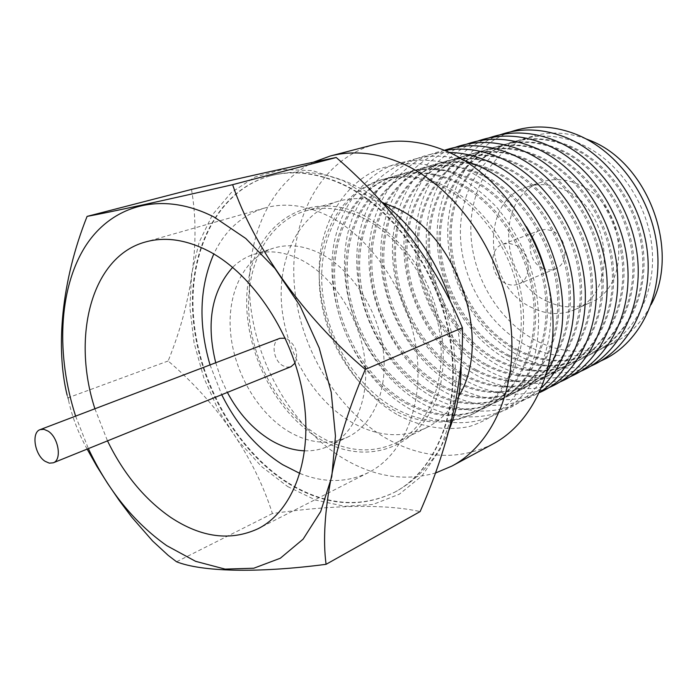 <?xml version="1.0" encoding="UTF-8"?>
<svg xmlns="http://www.w3.org/2000/svg" width="697" height="697" viewBox="0 0 697 697"><rect width="100%" height="100%" fill="white"/><g stroke="black" fill="none" stroke-linecap="round" stroke-linejoin="round"><path stroke-width="0.52" stroke-dasharray="3.48 2.61" d="M542.728 268.275C527.376 261.924 525.477 234.88 540.192 230.245L546.065 229.357L552.12 230.873C567.48 236.954 569.667 263.928 555.343 268.833C551.266 270.427 547.058 270.244 542.728 268.275M505.673 283.365C490.069 276.709 487.935 248.855 502.825 244.185L508.766 243.314L514.917 244.917C530.548 251.286 532.961 279.096 518.463 284.036C514.342 285.648 510.073 285.422 505.673 283.365M547.563 301.505C499.191 280.856 494.295 195.639 542.283 181.908C553.679 178.249 565.45 178.937 577.586 183.982C626.028 201.964 633.782 286.336 589.749 302.838C576.071 308.701 562.009 308.257 547.563 301.505M532.743 308.004C484.049 286.955 478.865 200.736 527.089 186.944C538.537 183.259 550.377 183.991 562.61 189.131C611.417 207.462 619.45 292.932 575.182 309.485C561.433 315.375 547.293 314.878 532.743 308.004M279.898 338.315C270.715 341.173 272.98 360.68 283.026 365.786L287.138 367.18L291.032 366.674M295.058 363.102C298.56 353.762 296.094 345.79 287.652 339.195L285.291 338.202M304.667 450.828C313.371 451.107 321.561 449.452 329.245 445.853C355.156 433.726 370.281 397.508 364.444 356.655C358.676 315.828 332.312 275.829 301.435 260.007C284.707 251.634 268.92 249.726 254.056 254.283C245.971 256.871 238.836 261.236 232.65 267.36M288.628 431.495C309.172 443.458 328.81 445.348 347.55 437.167C373.426 425.048 388.63 389.205 382.984 348.883C377.391 308.597 351.297 269.199 320.594 253.682C303.962 245.475 288.218 243.645 273.381 248.202C243.845 257.62 226.882 293.306 230.594 332.957C234.279 372.651 257.838 413.025 288.628 431.495M94.905 408.773L107.504 440.879M299.945 473.455C324.192 483.143 347.036 482.838 368.486 472.531C403.859 454.819 424.63 404.373 416.1 347.725C407.667 291.119 370.395 236.396 327.451 215.547C305.321 205.023 284.393 202.513 264.668 208.037C241.937 215.077 224.983 230.393 213.796 253.987M210.041 364.923L221.724 394.694M585.95 138.851C567.567 132.195 549.811 131.306 532.665 136.176C493.92 147.494 469.247 188.565 470.884 233.138C472.479 277.763 499.514 322.214 537.404 341.295C563.49 353.98 588.965 354.512 613.813 342.907C629.687 334.813 642.103 322.075 651.042 304.694M527.437 345.973C553.645 358.816 579.216 359.417 604.16 347.777C636.64 331.563 656.957 290.048 651.747 245.257C646.598 200.501 616.096 158.419 578.684 143.103C559.255 135.331 540.454 134.024 522.271 139.173C483.396 150.535 458.731 191.902 460.473 236.832C462.163 281.806 489.372 326.658 527.437 345.973M510.77 131.811C469.891 146.353 445.174 191.71 447.971 239.916C450.767 288.192 480.085 335.788 520.842 356.733C547.798 370.177 574.424 371.597 600.736 360.994M518.577 350.129C544.897 363.12 570.555 363.773 595.569 352.107C628.145 335.849 648.489 294.064 643.183 248.925C637.947 203.812 607.235 161.355 569.649 145.873C550.142 138.015 531.271 136.673 513.036 141.84C474.047 153.244 449.391 194.864 451.212 240.108C452.998 285.395 480.355 330.596 518.577 350.129M517.331 350.713C543.66 363.721 569.336 364.392 594.358 352.717C626.952 336.459 647.295 294.631 641.972 249.448C636.718 204.282 605.989 161.765 568.377 146.257C548.853 138.398 529.973 137.048 511.729 142.214C472.723 153.619 448.066 195.282 449.905 240.57C451.708 285.901 479.092 331.153 517.331 350.713M500.019 134.817C459.035 149.463 434.388 195.151 437.307 243.732C440.234 292.374 469.743 340.371 510.666 361.569C537.709 375.178 564.422 376.685 590.803 366.108M508.313 354.947C534.756 368.103 560.519 368.835 585.611 357.125C618.3 340.824 638.661 298.725 633.251 253.177C627.901 207.662 596.963 164.762 559.177 149.08C539.565 141.134 520.615 139.749 502.319 144.932C463.2 156.372 438.561 198.305 440.487 243.906C442.377 289.551 469.917 335.161 508.313 354.947M507.041 355.54C533.493 368.722 559.273 369.462 584.374 357.753C617.072 341.443 637.441 299.301 632.013 253.708C626.655 208.133 595.691 165.18 557.879 149.48C538.258 141.517 519.291 140.132 500.986 145.316C461.858 156.764 437.219 198.723 439.162 244.377C441.062 290.074 468.628 335.727 507.041 355.54M489.059 137.884C447.988 152.634 423.41 198.654 426.459 247.609C429.526 296.626 459.21 345.041 500.307 366.5C527.446 380.266 554.246 381.869 580.688 371.309M497.867 359.844C524.423 373.174 550.29 373.975 575.469 362.248C608.263 345.886 628.65 303.474 623.118 257.515C617.664 211.574 586.491 168.23 548.504 152.355C528.796 144.305 509.76 142.885 491.402 148.078C452.161 159.561 427.54 201.799 429.579 247.766C431.574 293.785 459.297 339.814 497.867 359.844M496.569 360.454C523.142 373.81 549.027 374.62 574.206 362.876C607.017 346.522 627.405 304.066 621.863 258.056C616.392 212.062 585.184 168.665 547.18 152.765C527.455 144.706 508.409 143.268 490.052 148.47C450.793 159.962 426.172 202.235 428.219 248.245C430.232 294.308 457.981 340.389 496.569 360.454M477.907 141.012C436.74 155.867 412.232 202.226 415.421 251.556C418.618 300.956 448.502 349.781 489.773 371.518C517 385.45 543.869 387.149 570.381 376.607M487.229 364.836C513.907 378.349 539.879 379.22 565.136 367.458C598.035 351.053 618.439 308.318 612.794 261.933C607.226 215.573 575.809 171.776 537.631 155.701C517.81 147.546 498.695 146.074 480.285 151.284C440.913 162.81 416.318 205.354 418.47 251.695C420.579 298.089 448.485 344.536 487.229 364.836M485.914 365.455C512.609 378.985 538.589 379.874 563.856 368.103C596.763 351.689 617.167 308.919 611.513 262.481C605.928 216.07 574.485 172.211 536.281 156.111C516.451 147.947 497.327 146.466 478.909 151.685C439.519 163.211 414.933 205.798 417.094 252.183C419.219 298.63 447.143 345.128 485.914 365.455M466.528 144.192C425.283 159.16 400.853 205.859 404.19 255.581C407.527 305.364 437.594 354.616 479.039 376.624C506.353 390.729 533.301 392.524 559.883 382.008M476.408 369.915C503.208 383.611 529.276 384.561 554.612 372.764C587.606 356.315 608.028 313.258 602.269 266.437C596.571 219.651 564.918 175.383 526.54 159.099C506.623 150.84 487.43 149.324 468.959 154.56C429.465 166.121 404.896 208.978 407.161 255.703C409.392 302.472 437.481 349.354 476.408 369.915M475.066 370.543C501.875 384.265 527.951 385.223 553.305 373.426C586.316 356.969 606.738 313.868 600.962 267.003C595.255 220.156 563.568 175.836 525.163 159.526C505.238 151.249 486.027 149.733 467.548 154.961C428.045 166.531 403.485 209.431 405.759 256.2C408.006 303.021 436.113 349.955 475.066 370.543M454.941 147.442C413.617 162.514 389.274 209.562 392.751 259.676C396.245 309.851 426.503 359.53 468.114 381.825C495.515 396.096 522.541 397.996 549.175 387.515M465.378 375.091C492.3 388.97 518.463 389.998 543.878 378.175C576.977 361.682 597.416 318.294 591.526 271.037C585.715 223.807 553.81 179.068 515.231 162.567C495.21 154.203 475.938 152.643 457.415 157.888C417.808 169.484 393.265 212.672 395.652 259.772C397.996 306.933 426.276 354.25 465.378 375.091M464.01 375.735C490.949 389.632 517.122 390.668 542.545 378.846C575.661 362.344 596.092 318.921 590.193 271.603C584.365 224.321 552.433 179.521 513.828 163.002C493.798 154.621 474.518 153.052 455.977 158.297C416.353 169.902 391.827 213.125 394.223 260.277C396.584 307.49 424.891 354.86 464.01 375.735M444.407 150.299C402.5 164.893 377.669 212.306 381.059 263.065C384.448 313.894 414.985 364.418 456.988 387.114C484.973 401.812 512.487 403.633 539.513 392.585M454.148 380.362C481.191 394.432 507.451 395.539 532.944 383.69C566.147 367.145 586.586 323.434 580.575 275.724C574.633 228.05 542.475 182.823 503.704 166.113C483.579 157.627 464.228 156.023 445.644 161.286C405.924 172.917 381.425 216.427 383.934 263.928C386.399 311.481 414.872 359.243 454.148 380.362M452.754 381.015C479.815 395.103 506.092 396.227 531.584 384.378C564.797 367.824 585.236 324.07 579.216 276.308C573.256 228.572 541.072 183.294 502.276 166.548C482.141 158.053 462.773 156.442 444.181 161.704C404.443 173.344 379.952 216.898 382.479 264.442C384.962 312.038 413.46 359.861 452.754 381.015M444.747 150.439C398.17 159.055 367.702 206.512 368.879 259.955C369.968 313.467 401.385 368.399 445.653 392.507C478.525 409.705 509.864 409.618 539.661 392.254M442.708 385.729C469.865 399.991 496.229 401.184 521.8 389.318C555.091 372.729 575.539 328.679 569.397 280.508C563.324 232.38 530.914 186.657 491.943 169.72C471.721 161.129 452.283 159.465 433.647 164.745C393.814 176.419 369.358 220.252 371.989 268.153C374.594 316.107 403.258 364.322 442.708 385.729M441.288 386.391C468.462 400.679 494.844 401.89 520.415 390.015C553.723 373.418 574.162 329.324 568.003 281.109C561.921 232.911 529.485 187.136 490.488 170.164C470.248 161.556 450.802 159.892 432.157 165.172C392.306 176.855 367.868 220.731 370.516 268.676C373.13 316.682 401.82 364.958 441.288 386.391M449.434 152.495C397.403 151.789 358.955 198.087 356.873 254.675C354.529 311.306 386.922 372.102 434.109 398.004C473.69 418.427 509.559 414.942 541.7 387.558M431.051 391.2C458.338 405.663 484.79 406.943 510.431 395.051C543.817 378.419 564.265 334.02 557.983 285.395C551.789 236.797 519.117 190.569 479.945 173.405C459.619 164.692 440.112 162.985 421.415 168.273C381.468 179.983 357.073 224.155 359.835 272.457C362.571 320.812 391.426 369.497 431.051 391.2M429.605 391.88C456.901 406.368 483.378 407.658 509.019 395.757C542.423 379.124 562.862 334.691 556.572 285.997C550.351 237.346 517.653 191.056 478.456 173.858C458.112 165.137 438.596 163.42 419.899 168.709C379.943 180.427 355.548 224.634 358.328 272.989C361.081 321.395 389.963 370.142 429.605 391.88M464.542 160.606C406.168 142.188 353.91 183.52 345.851 244.185C337.165 304.728 370.612 375.03 422.347 403.598C466.79 429.047 521.548 417.73 547.258 371.335M419.176 396.767C446.577 411.439 473.132 412.816 498.843 400.897C532.316 384.221 552.765 339.483 546.343 290.379C540.001 241.301 507.076 194.559 467.704 177.16C447.274 168.325 427.688 166.566 408.947 171.871C368.896 183.616 344.545 228.128 347.446 276.84C350.321 325.612 379.377 374.768 419.176 396.767M417.703 397.464C445.122 412.154 471.686 413.539 497.405 401.62C530.887 384.944 551.336 340.162 544.897 290.998C538.537 241.868 505.578 195.055 466.18 177.622C445.74 168.779 426.146 167.01 407.397 172.325C367.328 184.069 342.994 228.625 345.912 277.38C348.796 326.205 377.879 375.43 417.703 397.464M526.427 226.691C509.498 199.359 488.379 179.939 463.096 168.456C437.768 158.271 412.31 157.644 390.05 166.025C361.281 179.234 341.242 207.654 334.168 242.565C322.737 304.676 356.646 379.395 410.359 409.305C448.459 429.247 483.448 426.947 515.336 402.413C544.104 377.425 557.739 329.446 547.668 280.795M407.074 402.448C434.588 417.329 461.24 418.801 487.02 406.856C520.581 390.146 541.02 345.059 534.451 295.467C527.969 245.91 494.783 198.636 455.211 180.993C434.675 172.037 415.011 170.225 396.218 175.548C356.062 187.327 331.789 232.179 334.83 281.309C337.836 330.5 367.092 380.144 407.074 402.448M405.567 403.154C433.107 418.061 459.767 419.542 485.548 407.597C519.126 390.878 539.556 345.747 532.978 296.103C526.479 246.477 493.249 199.142 453.651 181.473C433.107 172.499 413.434 170.678 394.641 176.001C354.477 187.781 330.204 232.676 333.262 281.858C336.294 331.11 365.568 380.806 405.567 403.154M398.144 415.116C421.755 427.4 445.435 431.216 469.203 426.573C484.319 421.729 497.928 413.582 510.03 402.117C520.92 388.9 529.206 373.174 534.887 354.939C541.264 325.508 539.365 294.822 529.18 262.9C520.981 242.6 510.282 224.173 497.066 207.619C482.733 192.616 467.19 180.819 450.436 172.237L425.057 164.431C408.146 162.636 392.167 164.37 377.129 169.641C348.3 182.91 328.287 211.557 321.3 246.747C310.008 309.372 344.196 384.779 398.144 415.116M394.737 408.242C422.373 423.34 449.112 424.9 474.953 412.946C508.61 396.192 529.023 350.748 522.314 300.66C515.684 250.615 482.228 202.801 442.456 184.905C421.816 175.827 402.082 173.954 383.245 179.295C342.985 191.1 318.782 236.3 321.962 285.857C325.124 335.484 354.581 385.615 394.737 408.242M392.367 409.357C420.03 424.49 446.786 426.076 472.636 414.114C506.301 397.351 526.723 351.837 519.979 301.662C513.323 251.512 479.815 203.602 439.999 185.663C419.341 176.559 399.599 174.668 380.745 180.009C340.476 191.832 316.281 237.093 319.496 286.737C322.685 336.433 352.177 386.669 392.367 409.357M492.884 444.015C458.408 460.839 422.844 458.94 386.19 438.335C334.665 408.459 297.567 343.848 294.021 280.211C290.466 216.697 322.171 158.472 375.247 144.323M436.008 472.81C405.462 481.636 374.829 477.009 344.1 458.94C294.814 429.352 258.003 368.234 250.676 306.218C243.453 244.298 267.064 184.749 313.389 162.183M458.626 396.358C450.41 410.646 439.729 421.066 426.599 427.636C402.491 438.613 377.452 436.784 351.462 422.164C313.397 400.087 285.082 351.628 281.527 303.822C277.946 256.069 300.163 212.716 337.801 201.416C351.898 197.295 366.814 197.669 382.557 202.557M361.952 217.447C400.174 235.786 432.811 283.688 439.763 333.253C446.803 382.853 427.792 427.261 395.809 442.917C371.606 453.921 346.383 451.848 320.15 436.705C281.727 413.852 252.95 364.226 249.012 315.41C245.065 266.663 267.047 222.509 304.842 211.156C322.859 205.937 341.896 208.037 361.952 217.447M342.785 184.592C394.363 208.717 439.685 273.721 450.245 341.635C460.926 409.601 436.287 470.353 394.389 492.361C360.332 508.74 324.924 505.752 288.175 483.387C236.318 450.924 198.105 382.967 192.999 316.612C187.894 250.397 217.725 190.081 270.166 175.879C293.001 169.937 317.213 172.839 342.785 184.592M287.6 486.523L315.767 500.124L344.684 506.31L373.008 504.445L399.32 494.208L422.121 475.72L439.999 449.565L451.691 416.893L456.274 379.377L453.242 339.16L442.639 298.673L425.048 260.434L401.603 226.804L373.827 199.769L343.482 180.767L312.422 170.617L282.398 169.502L254.945 177.064L231.343 192.485L212.533 214.659L199.159 242.234L191.579 273.808L189.915 307.891L194.08 343.02L203.812 377.791L218.675 410.812L238.095 440.757L261.366 466.38L287.6 486.523M191.483 189.436C200.692 242.12 191.501 303.491 168.134 360.994C216.523 401.855 254.187 456.073 272.414 513.541C330.744 505.133 384.422 503.687 420.125 511.572M215.73 362.754L220.74 377.905L227.379 392.411M168.134 360.994L68.123 397.76L67.147 395.234L68.733 401.306L68.123 397.76M272.414 513.541L176.568 561.782M87.151 449.103C78.386 433.151 72.244 417.215 68.733 401.306M75.616 416.118L88.371 448.615M288.68 483.134C325.429 505.491 360.828 508.479 394.885 492.099C436.784 470.092 461.423 409.357 450.75 341.417C440.199 273.529 394.885 208.551 343.325 184.435C317.754 172.69 293.55 169.798 270.706 175.74C218.274 189.933 188.434 250.232 193.531 316.429C198.628 382.758 236.832 450.698 288.68 483.134M362.449 214.833C385.554 227.135 405.149 246.363 421.215 272.527C440.617 307.9 447.666 349.981 440.443 384.971C426.39 446.838 368.225 468.628 319.714 438.971C270.933 410.106 239.036 339.291 248.263 281.327C256.757 223.101 308.344 188.713 362.449 214.833M502.825 244.185L540.192 230.245M527.089 186.944L542.283 181.908M329.245 445.853L347.55 437.167M264.668 208.037L145.359 242.007M613.813 342.907L604.16 347.777M595.569 352.107L594.358 352.717M585.611 357.125L584.374 357.753M575.469 362.248L574.206 362.876M565.136 367.458L563.856 368.103M554.612 372.764L553.305 373.426M543.878 378.175L542.545 378.846M532.944 383.69L531.584 384.378M521.8 389.318L520.415 390.015M510.431 395.051L509.019 395.757M498.843 400.897L497.405 401.62M487.02 406.856L485.548 407.597M474.953 412.946L472.636 414.114M426.599 427.636L395.809 442.917M394.389 492.361L394.885 492.099C418.217 479.379 435.869 459.663 447.822 432.968M461.144 366.97C461.205 343.917 457.354 321.003 449.591 298.22M381.973 202.113L367.589 192.32L352.604 184.356C324.767 171.828 297.471 168.962 270.706 175.74L270.166 175.879M337.801 201.416L304.842 211.156M383.245 179.295L380.745 180.009M396.218 175.548L394.641 176.001M408.947 171.871L407.397 172.325M421.415 168.273L419.899 168.709M433.647 164.745L432.157 165.172M445.644 161.286L444.181 161.704M457.415 157.888L455.977 158.297M468.959 154.56L467.548 154.961M480.285 151.284L478.909 151.685M491.402 148.078L490.052 148.47M502.319 144.932L500.986 145.316M513.036 141.84L511.729 142.214M532.665 136.176L522.271 139.173M368.486 472.531L257.925 528.788M254.056 254.283L273.381 248.202M575.182 309.485L589.749 302.838M518.463 284.036L555.343 268.833"/><path stroke-width="1.05" d="M45.07 461.292L49.313 463.148L53.216 462.825C62.19 460.055 58.574 437.446 48.067 431.103L43.955 429.335L40.182 429.613C31.095 432.332 34.623 454.792 45.07 461.292M53.216 462.825L291.032 366.674L295.058 363.102M227.379 392.411C238.435 413.147 252.689 428.951 270.14 439.816C281.518 446.672 293.019 450.349 304.667 450.828M107.504 440.879C123.596 473.873 144.697 499.409 170.826 517.47C201.372 537.605 230.411 541.377 257.925 528.788C293.42 511.067 313.415 457.528 303.221 396.184C293.132 334.9 253.508 274.818 209.239 251.417C186.439 239.602 165.145 236.457 145.359 242.007C91.673 256.54 71.286 335.928 94.905 408.773M213.796 253.987C199.42 287.042 198.175 324.018 210.041 364.923M221.724 394.694C236.884 425.214 257.193 448.546 282.668 464.681L299.945 473.455M651.042 304.694C681.004 250.31 647.53 161.521 588.826 139.984L585.95 138.851M600.736 360.994C637.781 345.111 662.211 299.762 657.367 249.535C652.627 199.351 618.57 151.51 576.68 134.538C553.714 125.495 531.741 124.58 510.77 131.811M590.803 366.108C628.006 350.216 652.514 304.545 647.565 253.847C642.73 203.184 608.411 154.83 566.286 137.64C543.163 128.475 521.077 127.534 500.019 134.817M580.688 371.309C618.039 355.418 642.634 309.416 637.589 258.247C632.649 207.105 598.052 158.219 555.692 140.803C532.421 131.506 510.213 130.531 489.059 137.884M570.381 376.607C607.889 360.724 632.554 314.391 627.405 262.725C622.369 211.104 587.493 161.669 544.897 144.026C521.469 134.599 499.139 133.597 477.907 141.012M559.883 382.008C597.547 366.134 622.282 319.461 617.028 267.3C611.888 215.173 576.724 165.189 533.893 147.311C510.3 137.753 487.848 136.708 466.528 144.192M549.175 387.515C586.996 371.649 611.809 324.636 606.442 271.969C601.197 219.337 565.746 168.779 522.672 150.665C498.921 140.96 476.347 139.888 454.941 147.442M539.513 392.585C577.038 376.197 601.311 328.766 595.552 275.864C589.915 222.996 554.298 172.342 511.223 154.081C487.839 144.436 465.561 143.173 444.407 150.299M539.661 392.254C572.969 371.118 591.666 323.077 583.406 272.483C575.191 221.925 540.532 175.147 499.549 157.566C480.825 149.646 462.555 147.276 444.747 150.439M541.7 387.558C569.057 361.394 580.993 313.728 569.998 266.611C558.968 219.511 525.843 177.718 487.647 161.12C474.857 155.597 462.128 152.721 449.434 152.495M547.258 371.335C586.717 308.727 546.64 192.45 475.493 164.753L464.542 160.606M547.668 280.795C543.608 261.575 536.533 243.541 526.427 226.691M313.389 162.183L330.247 156.023L375.247 144.323C398.153 138.433 422.164 140.829 447.274 151.519C498.172 173.605 541.848 234.366 551.109 298.699C560.484 363.076 535.035 421.676 492.884 444.015L451.944 466.049L436.008 472.81M330.247 156.023C353.327 150.082 377.635 152.713 403.154 163.917C454.906 187.057 499.801 250.24 509.734 316.786C519.788 383.385 494.417 443.562 451.944 466.049M382.557 202.557L394.476 207.27C457.554 233.896 493.563 340.929 458.626 396.358M67.147 395.234C55.621 348.343 61.109 281.501 87.09 216.392C108.898 212.437 162.105 200.919 232.624 184.679C253.22 246.041 303.326 317.022 365.298 369.445C333.549 442.987 319.757 516.817 326.074 564.317C256.226 573.474 201.285 571.584 176.568 561.782L168.151 555.326L152.617 541.011L131.768 517.157L119.283 500.533L107.73 483.613L96.953 466.485L87.151 449.103M88.371 448.615C107.93 490.165 134.059 522.515 166.749 545.664L195.613 561.329L225.087 569.109L253.813 568.221L280.316 558.236L303.099 539.173L320.681 511.581L331.781 476.617L335.457 436.078L331.232 392.28L319.191 347.916L300.032 305.791L275.01 268.563L245.762 238.461L214.188 217.115C161.582 190.15 110.989 205.118 84.712 247.365C58.461 289.926 56.048 355.357 75.616 416.118M326.074 564.317L420.125 511.572C447.779 448.781 463.836 383.15 462.407 327.756C436.906 265.47 391.601 205.232 336.233 157.505L232.624 184.679M232.65 267.36C211.618 291.041 205.972 322.842 215.73 362.754M285.291 338.202L279.898 338.315L40.182 429.613M336.233 157.505C302.942 164.152 250.214 175.844 191.483 189.436L87.09 216.392M462.407 327.756L365.298 369.445M447.822 432.968C456.509 412.903 460.952 390.912 461.144 366.97M449.591 298.22C435.425 258.247 412.894 226.211 381.973 202.113"/></g></svg>
